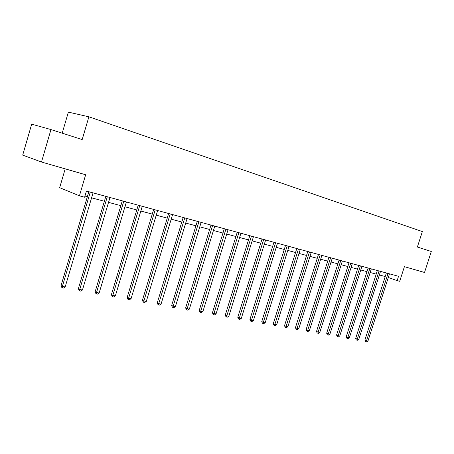 <?xml version="1.0" encoding="UTF-8"?>
<svg xmlns="http://www.w3.org/2000/svg" width="454" height="454" viewBox="0 0 454 454"><rect width="100%" height="100%" fill="white"/><g stroke="black" fill="none" stroke-linecap="round" stroke-linejoin="round"><path stroke-width="0.68" d="M50.962 129.566L82.185 139.577L88.888 116.803L422.351 231.58L417.379 247.027L431.3 251.493L424.524 272.468L404.401 266.668L399.702 281.298L397.148 280.617L398.533 276.304L86.436 191.055L84.614 197.218L79.427 195.833L85.653 174.756L41.496 162.021L22.7 155.109L31.684 124.163L50.962 129.566L41.496 162.021M65.2 168.854L59.673 187.678L79.427 195.833M62.204 133.17L68.367 112.121L88.888 116.803M388.306 277.507L397.148 280.617M84.955 196.054L87.361 196.701M91.572 197.831L104.369 201.258M108.523 202.371L120.838 205.673M124.935 206.774L136.796 209.952M140.836 211.036L152.26 214.095M156.244 215.162L167.259 218.119M171.192 219.168L181.81 222.017M185.686 223.056L195.929 225.803M199.76 226.83L209.646 229.474M213.425 230.49L222.965 233.05M226.699 234.048L235.915 236.517M239.599 237.504L248.503 239.894M252.14 240.87L260.744 243.174M264.341 244.138L272.661 246.369M276.208 247.317L284.255 249.473M287.762 250.415L295.543 252.503M299.01 253.428L306.541 255.449M309.969 256.368L317.261 258.32M320.643 259.228L327.703 261.124M331.051 262.02L337.889 263.853M341.198 264.739L347.821 266.515M351.09 267.389L357.514 269.108M360.748 269.977L366.968 271.645M370.169 272.502L376.201 274.12M379.368 274.971L385.219 276.537M388.022 273.563L386.354 272.985L364.88 340.08L366.491 340.806L388.051 273.439M367.95 341.067L366.673 341.879L366.089 341.777L366.491 340.806L367.95 341.067L389.487 273.83M366.089 341.777L365.447 341.487L364.88 340.08M379.016 271.106L377.348 270.527L355.669 338.429L357.275 339.155L379.05 270.981M358.768 339.422L357.48 340.25L356.884 340.142L357.275 339.155L358.768 339.422L380.52 271.384M356.884 340.142L356.237 339.847L355.669 338.429M369.794 268.592L368.126 268.008L346.232 336.737L347.843 337.47L369.828 268.462M349.37 337.742L348.065 338.576L347.452 338.468L347.843 337.47L349.37 337.742L371.332 268.87M347.452 338.468L346.811 338.173L346.232 336.737M360.345 266.01L358.683 265.42L336.573 335.001L338.173 335.744L360.38 265.879M339.74 336.022L338.423 336.868L337.799 336.755L338.173 335.744L339.74 336.022L361.923 266.299M337.799 336.755L337.157 336.459L336.573 335.001M350.664 263.365L349.001 262.787L326.67 333.225L328.276 333.968L350.698 263.235M329.876 334.257L328.543 335.114L327.901 335.001L328.276 333.968L329.876 334.257L352.281 263.666M327.901 335.001L327.266 334.7L326.67 333.225M340.738 260.658L339.081 260.074L316.529 331.409L318.123 332.158L340.778 260.528M319.769 332.447L318.424 333.315L317.766 333.202L318.123 332.158L319.769 332.447L342.395 260.971M317.766 333.202L317.125 332.901L316.529 331.409M330.563 257.883L328.912 257.299L306.127 329.542L307.721 330.296L330.603 257.747M309.401 330.597L308.045 331.477L307.369 331.358L307.721 330.296L309.401 330.597L332.26 258.201M307.369 331.358L306.734 331.051L306.127 329.542M320.127 255.034L318.475 254.45L295.458 327.629L297.047 328.39L320.166 254.898M298.777 328.696L297.398 329.587L296.706 329.462L297.047 328.39L298.777 328.696L321.869 255.364M296.706 329.462L296.076 329.156L295.458 327.629M309.418 252.112L307.778 251.51L284.522 325.666L286.099 326.432L309.458 251.97M287.876 326.744L286.48 327.646L285.77 327.521L286.099 326.432L287.876 326.744L311.206 252.447M285.77 327.521L285.14 327.215L284.522 325.666M298.431 249.11L296.791 248.525L273.291 323.651L274.863 324.423L298.465 248.968M276.685 324.746L275.277 325.66L274.551 325.529L274.863 324.423L276.685 324.746L300.259 249.462M274.551 325.529L273.921 325.223L273.291 323.651M287.144 246.028L285.509 245.444L261.765 321.585L263.331 322.357L287.183 245.886M265.204 322.692L263.78 323.617L263.031 323.486L263.331 322.357L265.204 322.692L289.028 246.391M263.031 323.486L262.406 323.174L261.765 321.585M275.555 242.867L273.927 242.283L249.933 319.463L251.488 320.24L275.595 242.72M253.411 320.581L251.97 321.523L251.204 321.387L251.488 320.24L253.411 320.581L277.485 243.242M251.204 321.387L250.58 321.074L249.933 319.463M263.649 239.616L262.032 239.02L237.777 317.278L239.32 318.067L263.683 239.468M241.295 318.419L239.837 319.372L239.048 319.23L239.32 318.067L241.295 318.419L265.63 240.001M239.048 319.23L238.429 318.912L237.777 317.278M251.408 236.273L249.802 235.677L225.286 315.042L226.818 315.831L251.448 236.125M228.844 316.188L227.375 317.159L226.563 317.011L226.818 315.831L228.844 316.188L253.446 236.67M226.563 317.011L225.95 316.699L225.286 315.042M238.821 232.84L237.226 232.255L212.444 312.738L213.965 313.532L238.861 232.686M216.053 313.901L214.56 314.883L213.726 314.736L213.965 313.532L216.053 313.901L240.921 233.248M213.726 314.736L213.113 314.418L212.444 312.738M225.876 229.304L224.293 228.725L199.238 310.366L200.747 311.166L225.916 229.151M202.893 311.552L201.377 312.545L200.52 312.392L200.747 311.166L202.893 311.552L228.033 229.73M200.52 312.392L199.919 312.068L199.238 310.366M212.557 225.672L210.985 225.088L185.652 307.931L187.144 308.731L212.597 225.513M189.352 309.129L187.825 310.139L186.94 309.98L187.144 308.731L189.352 309.129L214.776 226.109M186.94 309.98L186.344 309.656L185.652 307.931M198.846 221.927L197.286 221.348L171.669 305.423L173.144 306.229L198.88 221.768M175.414 306.637L173.871 307.659L172.963 307.5L173.144 306.229L175.414 306.637L201.128 222.381M172.963 307.5L172.372 307.176L171.669 305.423M184.721 218.073L183.178 217.494L157.271 302.841L158.73 303.652L184.761 217.909M161.068 304.072L159.502 305.111L158.565 304.946L158.73 303.652L161.068 304.072L187.071 218.544M158.565 304.946L157.986 304.617L157.271 302.841M170.165 214.101L168.644 213.528L142.442 300.179L143.878 300.996L170.205 213.936M146.29 301.428L144.701 302.483L143.736 302.313L143.878 300.996L146.29 301.428L172.588 214.589M143.736 302.313L143.163 301.984L142.442 300.179M155.166 210.003L153.668 209.436L127.16 297.438L128.573 298.261L155.206 209.839M131.058 298.704L129.452 299.776L128.459 299.6L128.573 298.261L131.058 298.704L157.657 210.508M128.459 299.6L127.892 299.271L127.16 297.438M139.696 205.781L138.215 205.214L111.406 294.612L112.791 295.435L139.736 205.611M115.356 295.894L113.727 296.984L112.7 296.803L112.791 295.435L115.356 295.894L142.267 206.303M112.7 296.803L112.144 296.473L111.406 294.612M123.732 201.423L122.279 200.861L95.153 291.695L96.515 292.524L123.772 201.253M99.154 293L97.508 294.107L96.447 293.92L96.515 292.524L99.154 293L126.382 201.968M96.447 293.92L95.902 293.585L95.153 291.695M107.252 196.923L105.822 196.366L78.377 288.687L79.711 289.521L107.292 196.752M82.441 290.01L80.767 291.139L79.677 290.946L79.711 289.521L82.441 290.01L109.987 197.49M79.677 290.946L79.144 290.605L78.377 288.687M90.233 192.28L88.831 191.724L61.057 285.577L62.357 286.417L90.272 192.104M65.177 286.922L63.481 288.069L62.357 287.87L62.357 286.417L65.177 286.922L93.059 192.865M62.357 287.87L61.835 287.53L61.057 285.577"/></g></svg>
